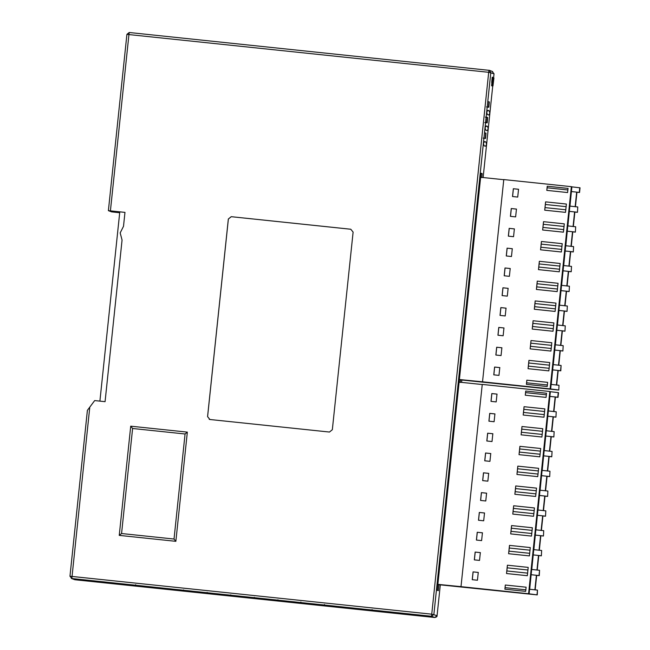 <?xml version="1.0" encoding="UTF-8"?>
<svg xmlns="http://www.w3.org/2000/svg" width="650" height="650" viewBox="0 0 650 650"><rect width="100%" height="100%" fill="white"/><g stroke="black" fill="none" stroke-linecap="round" stroke-linejoin="round"><path stroke-width="0.97" d="M437.832 584.594L537.258 594.896L528.58 593.742L549.835 391.503L482.251 384.41L460.996 586.649L528.58 593.742M460.996 586.649L437.856 584.358M459.111 382.119L482.243 384.54M477.441 580.231L472.241 579.686L473.062 571.886L478.262 572.431L477.441 580.231M480.342 552.614L479.521 560.414L474.329 559.869L475.142 552.069L480.342 552.614M482.43 532.805L481.609 540.605L476.409 540.061L477.23 532.261L482.43 532.805M484.51 512.988L483.689 520.788L478.489 520.244L479.31 512.444L484.51 512.988M486.59 493.179L485.769 500.979L480.569 500.435L481.39 492.627L486.59 493.179M488.678 473.363L487.858 481.163L482.657 480.618L483.478 472.818L488.678 473.363M490.758 453.554L489.938 461.354L484.738 460.801L485.558 453.001L490.758 453.554M492.838 433.737L492.017 441.537L486.817 440.993L487.638 433.192L492.838 433.737M504.887 589.184L505.318 585.024L526.118 587.202L525.679 591.362L504.887 589.184M517.814 466.139L538.614 468.325L537.737 476.645L516.945 474.459L517.814 466.139L517.611 468.764L538.403 470.949M521.983 426.514L542.774 428.699L541.905 437.019L521.105 434.834L521.983 426.514L521.771 429.138L542.571 431.324M509.486 545.391L530.278 547.576L529.409 555.896L508.609 553.719L509.486 545.391L509.283 548.023L530.075 550.201M513.654 505.765L534.446 507.951L533.569 516.271L512.777 514.085L513.654 505.765L513.443 508.398L534.235 510.575M524.062 406.705L544.854 408.882L543.985 417.202L523.185 415.025L524.062 406.705L523.859 409.329L544.651 411.507M511.566 525.582L532.366 527.759L531.489 536.087L510.697 533.902L511.566 525.582L511.363 528.206L532.155 530.392M507.406 565.207L528.198 567.393L527.321 575.713L506.529 573.528L507.406 565.207L507.195 567.832L527.995 570.017M519.903 446.331L540.694 448.508L539.817 456.828L519.025 454.651L519.903 446.331L519.691 448.955L540.483 451.132M515.734 485.956L536.526 488.134L535.657 496.454L514.857 494.276L515.734 485.956L515.523 488.581L536.323 490.766M525.712 391.048L546.504 393.234L546.065 397.394L525.273 395.208L525.712 391.048L546.569 393.258M491.806 393.567L497.006 394.111L496.186 401.911L490.986 401.367L491.806 393.567L497.071 394.136M489.726 413.376L494.918 413.92L494.106 421.728L488.906 421.176L489.726 413.376L494.991 413.952M473.062 571.886L478.327 572.455M472.306 579.711L473.127 571.911M475.142 552.069L480.407 552.638M474.394 559.894L475.215 552.094M477.23 532.261L482.495 532.829M476.474 540.085L477.295 532.285M479.31 512.444L484.575 513.012M478.554 520.268L479.375 512.468M481.39 492.627L486.655 493.204M480.642 500.459L481.463 492.659M483.478 472.818L488.743 473.387M482.723 480.642L483.543 472.843M485.558 453.001L490.823 453.578M484.802 460.834L485.623 453.034M487.638 433.192L492.903 433.761M486.891 441.017L487.703 433.217M504.952 589.209L505.318 585.024M505.115 587.649L525.907 589.826M516.945 474.459L517.611 468.764M538.078 474.069L517.278 471.884M521.105 434.834L521.771 429.138M542.238 434.444L521.446 432.258M508.609 553.719L509.283 548.023M529.75 553.321L508.95 551.143M512.777 514.085L513.443 508.398M533.91 513.695L513.118 511.517M523.185 415.025L523.859 409.329M544.326 414.627L523.526 412.449M510.697 533.902L511.363 528.206M531.83 533.512L511.03 531.326M506.529 573.528L507.195 567.832M527.662 573.137L506.87 570.952M519.025 454.651L519.691 448.955M540.158 454.253L519.366 452.075M514.857 494.276L515.523 488.581M535.99 493.886L515.198 491.701M525.273 395.208L525.777 391.072M546.406 394.818L525.614 392.632M529.1 593.938L529.587 589.258L537.485 590.111L536.989 594.799M529.685 589.298L531.676 569.449L539.565 570.302L539.012 575.551L531.123 574.697M531.765 569.481L533.756 549.632L541.645 550.485L541.361 555.839L538.761 555.571L537.225 570.131M533.845 549.673L535.836 529.823L543.725 530.676L543.441 536.031L540.841 535.754L539.313 550.314M535.933 529.856L537.924 510.006L545.813 510.859L545.521 516.214L542.921 515.946L541.393 530.506M538.013 510.047L540.004 490.198L547.893 491.051L547.609 496.405L545.009 496.129L543.473 510.689M540.093 490.23L542.084 470.381L549.973 471.234L549.689 476.588L547.089 476.32L545.561 490.88M542.181 470.421L544.164 450.572L552.061 451.425L551.769 456.779L549.169 456.503L547.641 471.063M544.261 450.604L546.252 430.755L554.141 431.608L553.857 436.962L551.257 436.694L549.721 451.254M546.341 430.796L548.332 410.946L556.221 411.799L555.937 417.154L553.337 416.878L551.809 431.438M548.421 410.979L550.355 391.698L549.835 391.503M529.279 589.68L530.92 574.08L529.279 589.68M531.359 569.871L533 554.271L531.359 569.871M533.439 550.054L535.08 534.454L533.447 550.054M537.168 514.646L535.527 530.246L537.16 514.646M537.607 510.429L539.248 494.829L537.607 510.429M539.687 490.62L541.328 475.02L539.695 490.62M541.775 470.803L543.408 455.203L541.775 470.803M543.855 450.994L545.496 435.386L543.855 450.994M548.023 411.361L549.656 395.761L548.023 411.369M545.935 431.177L547.576 415.577L545.935 431.177M550.355 391.698L558.512 392.657L558.017 397.337L555.417 397.061L553.889 411.629M491.051 401.391L491.871 393.591M488.971 421.208L489.791 413.4M537.258 594.896L537.485 590.111M534.885 589.842L536.413 575.283L531.212 574.738M536.965 570.026L538.492 555.466L533.293 554.921M533.203 554.889L541.092 555.742M539.045 550.217L540.581 535.657L535.381 535.113M535.283 535.072L543.173 535.925M541.125 530.4L542.661 515.84L537.461 515.296M537.371 515.263L545.261 516.116M543.213 510.591L544.741 496.031L539.541 495.487M539.451 495.446L547.341 496.299M545.293 490.774L546.821 476.214L541.629 475.67M541.531 475.637L549.421 476.491M547.373 470.966L548.909 456.406L543.709 455.853M543.619 455.821L551.509 456.674M549.461 451.149L550.989 436.589L545.789 436.044M545.699 436.012L553.589 436.865M551.541 431.34L553.069 416.78L547.877 416.227M547.779 416.195L555.669 417.048M553.621 411.523L555.157 396.963L549.957 396.419M549.859 396.386L557.757 397.239L558.244 392.559M539.565 570.302L539.273 575.656L536.681 575.38L535.145 589.94M556.221 411.799L555.937 417.154M554.141 431.608L553.857 436.962M552.061 451.425L551.769 456.779M549.973 471.234L549.689 476.588M547.893 491.051L547.609 496.405M545.813 510.859L545.521 516.214M543.725 530.676L543.441 536.031M541.645 550.485L541.361 555.839M534.95 589.867L536.413 575.283M537.03 570.058L538.492 555.466M539.11 550.241L540.581 535.657M541.198 530.424L542.661 515.84M543.278 510.616L544.741 496.031M545.358 490.799L546.821 476.214M547.446 470.99L548.909 456.406M549.526 451.173L550.989 436.589M551.606 431.364L553.069 416.78M553.686 411.548L555.157 396.963M538.761 555.571L537.16 570.107M540.841 535.754L539.248 550.29M542.921 515.946L541.328 530.481M545.009 496.129L543.408 510.664M547.089 476.32L545.496 490.856M549.169 456.503L547.576 471.039M551.257 436.694L549.656 451.23M553.337 416.878L551.736 431.413M555.352 397.036L553.824 411.596M536.681 575.38L535.08 589.916M487.102 111.134L488.491 110.573C488.02 110.013 487.435 110.524 486.744 112.093C487.069 114.059 487.5 114.952 488.052 114.782C488.524 115.351 489.109 114.839 489.799 113.246C489.474 111.304 489.044 110.411 488.491 110.573L487.711 110.589M485.469 126.734L486.85 126.173C486.379 125.612 485.802 126.124 485.111 127.692C485.428 129.659 485.859 130.553 486.411 130.382C486.882 130.951 487.468 130.439 488.158 128.846C487.841 126.904 487.402 126.011 486.85 126.173L486.07 126.189M483.827 142.334L485.217 141.773C484.738 141.213 484.161 141.724 483.47 143.293C483.787 145.259 484.226 146.153 484.77 145.982C485.241 146.543 485.826 146.039 486.517 144.454C486.2 142.504 485.761 141.611 485.217 141.773L484.429 141.789M558.781 390.057L559.008 385.271L558.781 390.057L460.509 379.868L460.233 382.468M438.977 584.707L438.344 590.704L437.239 590.273L481.073 173.209L482.178 173.639L481.764 177.629M558.521 389.959L550.111 388.903L571.366 186.664L503.782 179.571L482.527 381.81L550.111 388.903M482.527 381.81L459.387 379.519M498.973 375.391L493.773 374.847L494.593 367.047L499.793 367.591L498.973 375.391M501.873 347.774L501.052 355.574L495.852 355.03L496.673 347.23L501.873 347.774M503.953 327.966L503.141 335.766L497.941 335.221L498.761 327.421L503.953 327.966M506.041 308.149L505.221 315.949L500.021 315.404L500.841 307.604L506.041 308.149M508.121 288.34L507.301 296.14L502.101 295.596L502.921 287.787L508.121 288.34M510.201 268.523L509.381 276.323L504.189 275.779L505.001 267.979L510.201 268.523M512.289 248.714L511.469 256.514L506.269 255.962L507.089 248.162L512.289 248.714M514.369 228.898L513.549 236.697L508.349 236.153L509.169 228.353L514.369 228.898M526.411 384.345L526.849 380.185L547.649 382.363L547.211 386.523L526.411 384.345M539.346 261.3L560.137 263.486L559.268 271.806L538.468 269.62L539.346 261.3L539.134 263.924L559.934 266.11M543.514 221.674L564.306 223.86L563.428 232.18L542.636 229.994L543.514 221.674L543.303 224.299L564.094 226.484M531.017 340.551L551.809 342.737L550.94 351.057L530.14 348.879L531.017 340.551L530.806 343.184L551.606 345.361M535.178 300.926L555.977 303.111L555.1 311.431L534.308 309.246L535.178 300.926L534.974 303.558L555.766 305.736M545.594 201.866L566.386 204.043L565.516 212.363L544.716 210.186L545.594 201.866L545.383 204.49L566.183 206.668M533.097 320.743L553.889 322.92L553.02 331.248L532.22 329.062L533.097 320.743L532.894 323.367L553.686 325.553M528.929 360.368L549.729 362.554L548.852 370.874L528.06 368.688L528.929 360.368L528.726 362.993L549.518 365.178M541.426 241.491L562.226 243.669L561.348 251.989L540.556 249.811L541.426 241.491L541.222 244.116L562.014 246.293M537.266 281.117L558.058 283.294L557.18 291.614L536.388 289.437L537.266 281.117L537.054 283.741L557.854 285.927M547.235 186.209L568.035 188.394L567.596 192.554L546.804 190.369L547.235 186.209L568.1 188.419M513.337 188.727L518.538 189.272L517.717 197.072L512.517 196.528L513.337 188.727L518.602 189.296M511.249 208.536L516.449 209.081L515.629 216.889L510.429 216.336L511.249 208.536L516.514 209.113M494.593 367.047L499.858 367.616M493.837 374.871L494.658 367.071M496.673 347.23L501.938 347.799M495.926 355.054L496.738 347.254M498.761 327.421L504.026 327.99M498.006 335.246L498.826 327.446M500.841 307.604L506.106 308.173M500.086 315.429L500.906 307.629M502.921 287.787L508.186 288.364M502.166 295.62L502.986 287.82M505.001 267.979L510.266 268.548M504.254 275.803L505.074 268.003M507.089 248.162L512.354 248.739M506.334 255.994L507.154 248.194M509.169 228.353L514.434 228.922M508.414 236.178L509.234 228.377M526.484 384.369L526.849 380.185M526.646 382.809L547.438 384.987M538.468 269.62L539.134 263.924M559.609 269.23L538.809 267.044M542.636 229.994L543.303 224.299M563.769 229.604L542.977 227.419M530.14 348.879L530.806 343.184M551.273 348.481L530.481 346.304M534.308 309.246L534.974 303.558M555.441 308.856L534.649 306.678M544.716 210.186L545.383 204.49M565.849 209.787L545.058 207.61M532.22 329.062L532.894 323.367M553.361 328.673L532.561 326.487M528.06 368.688L528.726 362.993M549.193 368.298L528.401 366.113M540.556 249.811L541.222 244.116M561.689 249.413L540.889 247.236M536.388 289.437L537.054 283.741M557.521 289.047L536.729 286.861M546.804 190.369L547.308 186.233M567.938 189.979L547.137 187.793M550.631 389.098L551.119 384.418L559.008 385.271M551.216 384.459L553.199 364.609L561.096 365.463L560.544 370.711L552.646 369.858M553.296 364.642L555.287 344.793L563.176 345.646L562.892 351L560.292 350.732L558.756 365.292M555.376 344.833L557.367 324.984L565.256 325.837L564.972 331.191L562.372 330.915L560.844 345.475M557.456 325.016L559.447 305.167L567.336 306.02L567.052 311.374L564.452 311.106L562.924 325.666M559.544 305.207L561.535 285.358L569.424 286.211L569.132 291.566L566.54 291.289L565.004 305.849M561.624 285.391L563.615 265.541L571.504 266.394L571.22 271.749L568.62 271.481L567.084 286.041M563.704 265.582L565.695 245.732L573.584 246.586L573.3 251.94L570.7 251.664L569.173 266.224M565.793 245.765L567.783 225.916L575.673 226.769L575.38 232.123L572.78 231.855L571.253 246.415M567.872 225.956L569.863 206.107L577.753 206.96L577.468 212.314L574.868 212.038L573.332 226.598M569.952 206.139L571.886 186.859L571.366 186.664M550.81 384.841L552.443 369.241L550.81 384.841M552.89 365.032L554.531 349.432L552.89 365.032M554.97 345.215L556.611 329.615L554.97 345.215M557.058 325.406L558.691 309.806L557.058 325.406M559.138 305.589L560.779 289.989L559.138 305.589M562.859 270.181L561.218 285.781L562.859 270.173M564.939 250.364L563.298 265.964L564.939 250.364M567.028 230.547L565.386 246.155L567.019 230.547M569.546 206.521L571.188 190.921L569.554 206.529M567.466 226.338L569.108 210.738L567.466 226.338M571.886 186.859L580.036 187.817L579.548 192.498L576.948 192.221L575.421 206.789M512.582 196.552L513.403 188.752M510.502 216.369L511.323 208.561M556.408 385.003L557.944 370.443L552.744 369.899M558.496 365.186L560.024 350.626L554.824 350.082M554.734 350.049L562.624 350.902M560.576 345.377L562.104 330.817L556.904 330.273M556.814 330.233L564.704 331.086M562.656 325.561L564.192 311.001L558.992 310.456M558.894 310.424L566.792 311.277M564.744 305.752L566.272 291.192L561.072 290.648M560.983 290.607L568.872 291.46M566.824 285.935L568.352 271.375L563.152 270.831M563.062 270.798L570.952 271.651M568.904 266.126L570.44 251.566L565.24 251.014M565.142 250.981L573.032 251.834M570.984 246.309L572.52 231.749L567.32 231.205M567.231 231.172L575.12 232.026M573.072 226.501L574.6 211.941L569.4 211.388M569.311 211.356L577.2 212.209M575.153 206.684L576.68 192.124L571.488 191.579M571.391 191.547L579.28 192.4L579.776 187.72M561.096 365.463L560.804 370.817L558.204 370.541L556.676 385.101M577.753 206.96L577.468 212.314M575.673 226.769L575.38 232.123M573.584 246.586L573.3 251.94M571.504 266.394L571.22 271.749M569.424 286.211L569.132 291.566M567.336 306.02L567.052 311.374M565.256 325.837L564.972 331.191M563.176 345.646L562.892 351M556.481 385.027L557.944 370.443M558.561 365.219L560.024 350.626M560.641 345.402L562.104 330.817M562.721 325.585L564.192 311.001M564.809 305.776L566.272 291.192M566.889 285.959L568.352 271.375M568.969 266.151L570.44 251.566M571.058 246.334L572.52 231.749M573.137 226.525L574.6 211.941M575.217 206.708L576.68 192.124M560.292 350.732L558.691 365.267M562.372 330.915L560.771 345.451M564.452 311.106L562.859 325.642M566.54 291.289L564.939 305.825M568.62 271.481L567.019 286.016M570.7 251.664L569.108 266.199M572.78 231.855L571.188 246.391M574.868 212.038L573.267 226.574M576.883 192.197L575.356 206.757M558.204 370.541L556.611 385.076M75.026 579.751L434.777 617.5L75.026 579.751L71.825 578.533L431.576 616.273L434.777 617.5L437.076 615.639L431.738 614.177L431.576 616.273L433.875 614.413L490.823 72.54L488.962 70.249L488.694 72.304L494.024 73.767L492.164 71.468L494.024 73.767L493.179 81.851M128.944 34.564L129.212 32.5L126.912 34.361L488.694 72.304L431.738 614.177L69.964 576.233L87.401 410.337L94.672 400.579L105.072 401.668L122.062 240.061L120.185 232.903L123.508 226.297L124.971 212.379L110.411 210.852L128.944 34.564M481.041 173.518L482.178 173.639M119.697 212.745L111.589 211.876L108.388 210.649L110.411 210.852M231.213 216.686L228.337 219.018L207.569 416.626L209.893 419.502L329.469 432.047L332.337 429.715L353.113 232.107L350.781 229.231L231.213 216.686L350.813 229.247M209.235 419.339L209.893 419.502L207.594 416.634L228.369 219.026L231.238 216.702M174.021 539.037L121.566 533.528L119.242 535.381L175.857 541.32L174.021 539.037L185.063 433.989L187.338 432.12L130.723 426.181L119.242 535.381M121.566 533.528L132.608 428.488L130.723 426.181M132.608 428.488L185.063 433.989M278.679 600.372L204.847 592.589L278.688 600.381M324.35 605.54L361.473 609.432L324.35 605.54L324.464 604.5M361.904 609.602L348.213 608.116L361.904 609.602M171.535 589.192L134.42 585.301L171.535 589.192M133.949 585.122L147.68 586.625L133.949 585.122M157.552 587.6L171.283 589.095L157.552 587.6M182.317 590.517L196.95 592.361L194.675 591.492L182.317 590.517M205.92 592.995L220.553 594.839L218.741 594.149L205.92 592.995M229.523 595.473L244.156 597.317L242.344 596.627L229.523 595.473M253.126 597.951L267.759 599.796L265.947 599.105L253.126 597.951M276.729 600.429L291.354 602.266L289.551 601.575L276.729 600.429M300.332 602.899L314.267 604.484L300.332 602.899M371.142 610.334L385.507 612.072L371.142 610.334M81.161 580.222L79.203 579.475L112.702 582.993L114.66 583.741L81.161 580.222L81.218 579.686M169.942 589.412L138.751 586.137L169.942 589.412M335.164 606.742L303.973 603.468L335.164 606.742M371.995 610.659L372.101 609.619M300.747 603.062L300.861 602.022M277.948 599.812L277.842 600.852M254.345 597.334L254.239 598.374M230.742 594.856L230.636 595.896M207.147 592.386L207.033 593.426M183.544 589.908L183.43 590.947M135.647 584.691L135.533 585.731M99.897 401.131L119.795 211.843L124.995 212.387M459.363 379.754L460.509 379.868M503.774 179.701L480.642 177.279M485.737 136.134L485.997 133.128L485.566 138.426L483.486 138.206L485.542 138.418L485.704 136.134M485.469 138.393L483.389 138.174M485.396 138.361L485.859 133.071L485.42 138.369L483.316 138.149M485.956 133.713L485.81 135.46L485.956 133.713M485.323 138.336L483.243 138.117L485.306 138.328M485.81 133.656L485.664 135.411L485.851 133.673M485.266 138.312L485.721 133.023L485.266 138.312L483.186 138.093M485.168 138.279L483.933 138.149M485.721 133.023L484.486 132.893M489.027 104.942L489.296 101.936L488.857 107.234L486.777 107.014L488.841 107.226L488.995 104.934M488.759 107.193L486.679 106.974M488.743 107.185L486.663 106.966M489.296 101.936L488.678 107.161L486.598 106.941M489.247 102.521L489.109 104.268L489.296 102.538M489.19 101.912L488.857 105.284M486.517 106.909L488.597 107.128L489.117 102.521L488.662 107.153L486.582 106.933M489.036 101.847L488.581 107.12L486.501 106.909M489.093 101.855L488.662 106.389L489.109 101.879M489.174 101.888L488.873 105.284M488.971 101.814L488.434 107.071L487.207 106.941L488.418 107.063L488.971 101.814L487.76 101.684M488.776 104.528L488.694 104.959M488.922 102.44L488.759 104.333L488.954 102.456M487.646 117.528L487.224 122.834L487.565 117.52M487.378 118.121L486.988 122.834L487.524 118.17M487.11 122.111L486.988 122.834L484.908 122.614L486.988 122.834M487.313 120.144L487.492 117.999L487.224 120.136M487.492 117.999L487.468 118.56M486.996 120.851L486.842 122.777L486.874 121.956L485.648 121.826M486.923 122.354L486.842 122.777L484.762 122.566L486.842 122.777M486.874 121.956L487.191 119.048M486.054 117.91L487.289 118.04L487.411 117.349L485.331 117.13L487.411 117.349M487.273 119.056L487.297 118.227M487.346 118.227L487.077 120.867M487.346 117.942L487.256 118.495M493.204 83.273L493.204 82.477L493.204 83.273M492.895 83.151L492.895 82.355L492.895 83.151M492.253 86.019L493.033 77.496L492.253 86.019M492.944 78.536L492.538 82.729L492.944 78.536M492.156 83.517L492.432 81.299C492.976 76.278 493.001 76.286 492.489 81.323L492.156 83.517M492.188 83.444C491.66 89.399 492.903 77.602 492.188 83.444M492.611 79.519C492.188 84.37 493.196 74.718 492.611 79.519M491.879 85.873L492.659 77.35L491.879 85.873M492.034 82.818L492.034 82.03L492.034 82.818M491.611 85.767L492.391 77.252L491.611 85.767M479.334 189.085L479.529 186.566L479.334 189.085M478.879 192.107L479.473 185.502L478.879 192.107M476.832 212.184L477.417 205.571L476.832 212.184M475.109 228.182C475.581 224.047 475.589 224.364 475.118 229.141C474.663 232.952 474.654 232.627 475.109 228.182M475.15 227.955C474.142 238.079 476.052 220.382 475.15 227.955M473.257 245.074L472.509 251.704L473.257 245.074M472.639 251.672L473.314 245.099L472.639 251.672M473.094 247.991C473.566 243.856 473.574 244.181 473.102 248.958C472.648 252.761 472.648 252.444 473.094 247.991M473.143 247.772C472.128 257.896 474.037 240.199 473.143 247.772M469.089 284.692L468.341 291.314L469.089 284.692M468.479 291.289L469.146 284.708L468.479 291.289M464.311 330.923L464.986 324.342L464.311 330.923M464.929 324.326L464.181 330.947L464.929 324.326M460.769 363.87L460.021 370.5L460.769 363.87M460.159 370.467L460.826 363.894L460.159 370.467M457.381 397.556L457.941 392.413L457.381 397.556M457.446 396.898L457.771 393.868L457.446 396.898M455.666 412.384L454.919 419.014L455.666 412.384M455.057 418.99L455.723 412.409L455.057 418.99M455.349 417.536L455.894 412.392L455.349 417.536M455.414 416.886L455.731 413.847L455.414 416.886M450.897 458.608L451.563 452.026L450.897 458.608M451.506 452.01L450.759 458.632L451.506 452.01M447.338 491.66L446.591 498.29L447.338 491.66M446.729 498.257L447.395 491.684L446.729 498.257M443.178 531.286L442.431 537.908L443.178 531.286M442.561 537.883L443.227 531.302L442.561 537.883M438.774 574.218C439.4 567.133 437.921 581.214 438.774 574.218M440.863 554.409C441.488 547.324 440.001 561.405 440.863 554.409M492.968 85.93L493.927 78.008L492.968 85.93M492.871 84.427L493.488 77.675L492.871 84.427M493.236 77.578L492.343 86.052L493.236 77.578M492.44 85.15L493.106 78.463L492.44 85.15M491.725 82.436L492.188 77.171L491.725 82.436M474.971 229.263L474.914 228.768C474.524 232.871 474.541 233.041 474.971 229.263M471.161 266.118L470.624 271.432L471.161 266.118M470.811 268.824L470.754 268.32C470.356 272.431 470.381 272.594 470.811 268.824M469.146 285.992L468.609 291.298L469.146 285.992M466.424 310.863L467.147 304.387L466.424 310.863M466.651 308.433L466.594 307.929C466.204 312.041 466.221 312.203 466.651 308.433M464.401 330.752L465.124 324.277L464.401 330.752M462.483 348.132L462.426 347.628C462.028 351.731 462.052 351.902 462.483 348.132M462.402 349.058L462.751 345.792L462.402 349.058M460.395 368.802L460.744 365.536L460.395 368.802M457.413 396.411L457.348 395.907C456.958 400.01 456.974 400.181 457.413 396.411M453.221 436.223L453.156 435.727C452.766 439.831 452.782 440.001 453.221 436.223M453.164 437.003L453.668 432.323L453.164 437.003M451.165 456.788L451.661 452.108L451.165 456.788M449.061 475.857L448.996 475.353C448.606 479.456 448.622 479.627 449.061 475.857M449.044 476.19L449.556 471.851L449.044 476.19M448.939 477.466L449.231 475.158L448.939 477.466M447.029 495.999L447.549 491.66L447.029 495.999M446.924 497.274L447.216 494.967L446.924 497.274M444.901 515.45L444.836 514.946C444.446 519.058 444.462 519.22 444.901 515.45M444.665 518.042L445.331 511.542L444.665 518.042M442.65 537.875L443.316 531.375L442.65 537.875M437.076 615.639L440.31 584.87L437.076 615.639C437.255 616.509 436.491 617.126 434.777 617.5M461.589 382.379L461.841 380.031L461.589 382.379M492.887 84.589L483.121 177.539L492.879 84.663M493.171 81.924L494.024 73.767M129.212 32.5L489.491 70.371L129.212 32.5L126.912 34.361L108.388 210.649L126.912 34.361M71.825 578.533L69.964 576.233L71.825 578.533L89.789 407.071M175.857 541.32L187.338 432.12M487.069 120.006L485.851 119.876M69.964 576.233L87.392 410.337M74.498 579.629L71.297 578.403M489.491 70.371L492.692 71.597"/></g></svg>
